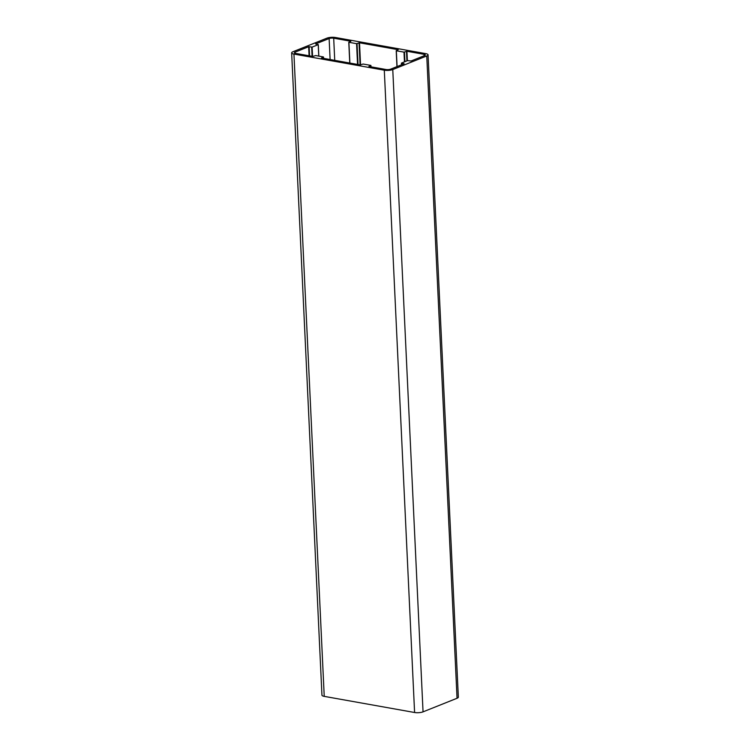 <?xml version="1.0" encoding="UTF-8"?>
<svg xmlns="http://www.w3.org/2000/svg" width="750" height="750" viewBox="0 0 750 750"><rect width="100%" height="100%" fill="white"/><g stroke="black" fill="none" stroke-linecap="round" stroke-linejoin="round"><path stroke-width="1.12" d="M350.803 41.241L333.694 38.184A3.253 0.909 -2.7 0 0 329.128 38.541L315.581 43.95L318.225 44.663L312.131 47.091L308.663 46.716L295.125 52.125A3.253 0.909 -2.7 0 0 294.422 52.734A3.253 0.909 -2.7 0 0 295.659 53.391L312.769 56.438L315.712 55.566L323.381 56.934L321.488 57.994L360.197 64.903L363.131 64.031L370.8 65.4L368.916 66.459L386.016 69.516A3.253 0.909 -2.7 0 0 390.581 69.169L404.128 63.759L401.419 63.103L407.578 60.609L411.047 60.994L424.584 55.575A3.253 0.909 -2.7 0 0 425.287 54.966A3.253 0.909 -2.7 0 0 424.05 54.319L406.941 51.263L403.997 52.134L396.337 50.766L398.222 49.706L359.513 42.797L356.578 43.669L348.909 42.3L350.803 41.391M292.95 51.741L326.953 38.147A6.028 1.688 177.3 0 1 335.409 37.5L425.766 53.634A6.028 1.688 177.3 0 1 428.053 54.834A6.028 1.688 177.3 0 1 426.759 55.969L392.766 69.553A6.028 1.688 177.3 0 1 384.3 70.2L293.944 54.075A6.028 1.688 177.3 0 1 291.656 52.866A6.028 1.688 177.3 0 1 292.95 51.741M428.053 54.834L458.344 697.134A6.028 1.688 177.3 0 1 457.05 698.259L423.047 711.853A6.028 1.688 177.3 0 1 414.591 712.5L324.234 696.366A6.028 1.688 177.3 0 1 321.947 695.166L291.656 52.866M333.694 38.184L334.734 60.366M348.863 42.291L349.838 63.056M348.909 42.3L349.884 63.066M356.578 43.669L357.553 64.434M357.047 43.631L358.031 64.519M359.044 42.834L360.084 64.884M359.513 42.797L360.553 64.903M396.281 50.756L397.031 66.591M396.337 50.766L397.078 66.572M403.997 52.134L404.456 61.856M404.466 52.097L404.925 61.669M406.472 51.3L406.922 60.872M406.941 51.263L407.381 60.684M424.05 54.319L424.116 55.762M401.494 63.159L401.569 64.781M401.541 63.178L401.616 64.753M370.856 65.531L370.922 66.825M323.428 57.066L323.494 58.359M295.125 52.125L295.181 53.278M308.663 46.716L309.094 55.781M309.131 46.678L309.572 55.866M311.663 47.128L312.094 56.325M312.131 47.091L312.572 56.409M318.225 44.663L318.759 56.109M329.128 38.541L330.113 59.541M293.944 54.075L324.234 696.366M384.3 70.2L414.591 712.5M392.766 69.553L423.047 711.853M426.759 55.969L457.05 698.259M348.778 42.234L349.762 63.047M396.206 50.7L396.956 66.619M401.419 63.103L401.494 64.809M370.931 65.475L370.997 66.834M323.503 57.009L323.569 58.369M318.291 44.597L318.834 56.128"/></g></svg>
